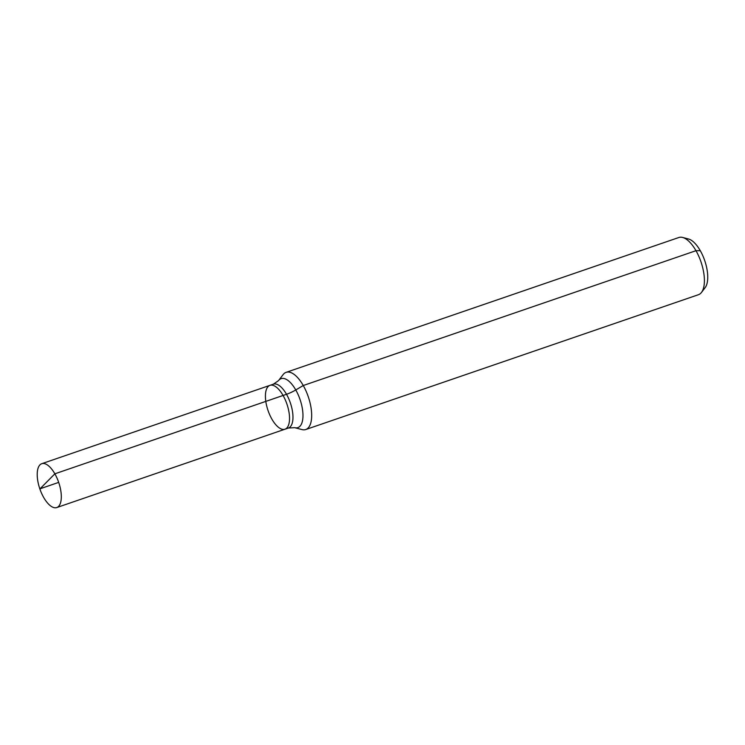 <?xml version="1.0" encoding="UTF-8"?>
<svg xmlns="http://www.w3.org/2000/svg" width="745" height="745" viewBox="0 0 745 745"><rect width="100%" height="100%" fill="white"/><g stroke="black" fill="none" stroke-linecap="round" stroke-linejoin="round"><path stroke-width="1.12" d="M271.869 419.09A23.179 9.974 -108.9 0 0 284.99 429.204A23.179 9.974 -108.9 0 0 286.909 404.041A23.179 9.974 -108.9 0 0 269.941 385.361A23.179 9.974 -108.9 0 0 271.869 419.09M278.528 380.611A25.879 11.138 -108.9 0 1 300.049 399.525A25.879 11.138 -108.9 0 1 294.685 427.667L301.995 429.586A30.228 13.019 -108.9 0 0 305.767 429.53L698.484 294.694A30.228 13.019 -108.9 0 0 701.492 292.422L705.17 287.617A26.736 11.51 -108.9 0 0 704.714 260.592A26.736 11.51 -108.9 0 0 688.482 238.987L682.616 237.45A30.228 13.019 -108.9 0 0 678.853 237.506L286.136 372.342A30.228 13.019 -108.9 0 0 283.119 374.614L278.528 380.611L273.378 384.178L41.739 463.707A23.179 9.974 -108.9 0 0 43.666 497.436A23.179 9.974 -108.9 0 0 56.788 507.55A23.179 9.974 -108.9 0 0 54.86 473.82A23.179 9.974 -108.9 0 0 41.739 463.707M701.492 292.422A30.228 13.019 -108.9 0 0 700.98 261.877A30.228 13.019 -108.9 0 0 682.616 237.45M305.767 429.53A30.228 13.019 -108.9 0 0 308.262 396.713A30.228 13.019 -108.9 0 0 286.136 372.342M294.685 427.667L288.436 428.021L284.99 429.204A23.179 9.974 -108.9 0 0 286.909 404.041A23.179 9.974 -108.9 0 0 269.941 385.361M700.291 250.702L695.97 250.702L303.252 385.528L295.765 389.961A20.152 7.338 -29.7 0 1 286.508 394.291L54.86 473.82L40.044 488.795M283.063 395.465L54.86 473.82L40.044 488.795L58.706 482.387M288.436 428.021A23.179 9.974 -108.9 0 0 290.345 402.859A23.179 9.974 -108.9 0 0 273.378 384.178M284.99 429.204L56.788 507.55"/></g></svg>
